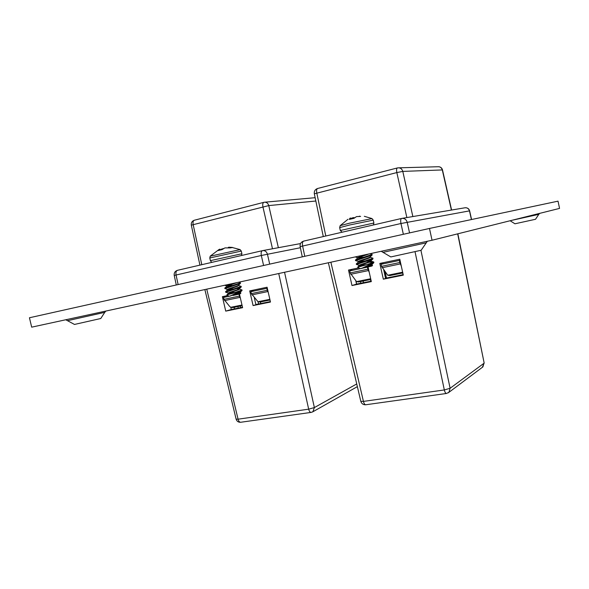 <?xml version="1.0" encoding="UTF-8"?>
<svg xmlns="http://www.w3.org/2000/svg" width="589" height="589" viewBox="0 0 589 589"><rect width="100%" height="100%" fill="white"/><g stroke="black" fill="none" stroke-linecap="round" stroke-linejoin="round"><path stroke-width="0.88" d="M514.948 223.791L535.534 219.277M390.816 256.937L421.157 250.259M74.486 324.443L100.756 318.516M429.484 228.458L29.45 317.758L31.681 327.16L432.039 240.246L559.55 208.403L558.026 201.158L429.484 228.458L432.039 240.246M363.479 282.705L363.111 281.034M385.199 272.221L386.472 278.037M356.632 284.089L356.014 281.284M370.488 279.532L370.856 281.211M385.118 272.103L386.421 278.052M403.06 274.673L402.692 272.972M360.475 281.571L360.843 283.235M363.42 282.713L363.052 281.049M351.905 270.432L351.677 269.379M358.679 281.94L370.842 279.458L358.679 281.94L356.529 281.63L350.183 272.913L367.889 269.202L367.44 267.163L365.084 267.656M362.279 268.253L349.741 270.888L350.183 272.913M367.44 267.163L368.088 267.134M382.879 262.797L383.115 263.865M471.583 219.513L469.624 210.847L400.954 223.511L300.132 246.622L302.29 256.848M451.594 210.037L442.501 169.927L402.802 171.406L396.831 172.57L314.327 193.81L323.295 236.572M400.049 260.419L399.364 260.448L399.813 262.517L401.315 266.147M400.653 263.158L400.049 263.335M399.364 260.448L381.076 264.292L381.525 266.346L399.813 262.517M389.889 275.578L402.824 272.943L389.889 275.578L387.731 275.254L381.525 266.346M367.889 269.202L369.251 272.354M368.692 269.843L368.132 269.998M358.738 267.892L348.504 270.049L351.758 269.769M368.059 267.001L371.32 281.608L351.986 285.532L348.504 270.049M383.329 279.179L379.824 263.438L399.784 259.226L403.303 275.129L383.329 279.179L385.589 278.457L383.763 270.145M371.217 281.137L356.544 284.112L355.896 281.189M403.2 274.643L385.537 278.229M482.303 367.345L484.165 363.038L457.668 233.848M420.936 250.369L450.114 388.276L444.327 389.94L415.054 251.834M330.878 262.208L363.442 401.404L360.814 401.337L328.375 262.753M356.544 284.112L351.986 285.532M382.423 264.012L382.268 263.335L382.968 263.187M379.824 263.438L382.268 263.335M350.889 219.049L350.602 218.144L349.321 219.432L354.004 218.32L356.485 216.619L360.601 216.406M373.271 220.139L349.579 225.013L339.669 227.619L340.147 225.683L349.542 223.172L372.02 218.585L373.271 220.139L373.897 223.017L373.397 224.976M350.602 218.144L350.934 219.034M349.63 218.423L350.639 218.011L350.956 219.027L350.639 218.107M351.743 218.843L351.618 218.188L350.816 218.578M351.618 218.188L351.95 218.791M353.29 218.482L353.083 217.68L351.81 218.107M353.083 217.68L353.672 218.394M354.512 217.761L353.466 217.599M371.799 264.586L371.468 265.411L365.975 267.465L372.093 265.978L372.55 265.264L371.88 264.94M359.931 268.65L365.975 267.465L372.55 265.264M364.083 265.44L359.857 265.86M371.578 264.792L373.765 262.775L361.617 268.385L371.755 264.63M367.124 264.601L359.938 265.381M359.29 265.772L359.297 265.742C359.194 265.33 368.618 262.694 370.628 261.568L370.945 260.691L368.471 260.574M370.65 261.015L366.093 261.31M363.317 261.626L358.451 261.914C358.392 261.464 367.772 258.829 369.782 257.732L370.113 256.914M359.202 265.315L359.187 265.293C358.745 264.954 368.449 262.238 370.518 261.089L370.945 260.691M365.946 260.839L359.04 261.568M362.125 257.864L357.611 258.078C357.582 257.614 366.439 255.096 368.758 253.984M358.362 261.494L358.34 261.464C357.891 261.096 367.595 258.372 369.678 257.253L370.076 256.951M364.768 257.076L358.141 257.754M357.523 257.673L365.482 254.698M372.41 263.401L366.682 264.733L373.853 262.061L368.979 262.282M356.522 264.454L372.506 259.16L373.014 258.232L370.201 257.29M356.382 264.402L356.279 263.916L373.014 258.232M355.69 260.632L371.659 255.317L372.174 254.396L370.076 253.697M355.542 260.574L355.432 260.088L372.174 254.396M366.682 264.733L357.692 267.222M373.765 262.775L373.853 262.061M360.416 216.399L359.437 216.17M253.241 290.539L253.351 291.172M240.599 307.635L240.246 306.074M260.404 301.966L260.765 303.541M234.591 308.857L234.238 307.303M260.338 301.98L260.691 303.556M258.056 301.752L258.564 303.99M237.912 306.552L238.265 308.113M240.526 307.649L240.172 306.089M226.183 296.893L225.955 295.914M232.883 307.576L242.145 305.691L232.883 307.576L230.778 307.303L229.6 306.383L223.967 299.337L239.421 296.098L238.994 294.198L233.067 295.442M230.63 295.958L223.54 297.452L223.967 299.337M238.994 294.198L239.48 294.154M253.204 290.163L253.425 291.157M300.375 247.741L261.317 255.486L174.219 275.438L176.288 284.98M315.844 201.026L268.768 205.59L191.315 225.153L199.929 265.124M267.325 288.301L266.81 288.345L267.244 290.274L268.275 292.431M267.921 290.907L267.487 291.025M266.81 288.345L250.877 291.695L251.312 293.609L267.244 290.274M260.147 302.017L270.012 300.007L260.147 302.017L258.026 301.737L251.312 293.609M239.421 296.098L240.386 298.063M240.076 296.731L239.671 296.841M227.884 295.509L222.377 296.672L226.036 296.274M239.436 293.97L242.609 307.694L225.734 311.117L222.377 296.672M253.086 305.573L249.699 290.9L267.082 287.233L270.484 302.047L253.086 305.573L255.913 304.749L254.338 297.791M242.506 307.252L231.308 309.519L230.807 307.318M270.38 301.597L255.862 304.542M284.553 272.265L314.371 407.573L308.673 409.171L278.73 273.532M206.746 289.155L238.081 419.184L236.115 419.132L204.869 289.56M231.308 309.519L225.734 311.117M252.865 291.275L252.725 290.649L253.285 290.532M249.699 290.9L252.725 290.649M219.896 250.119L219.631 249.28L217.959 250.59L222.024 249.626L224.946 247.903L230.152 247.91L232.655 247.483L229.371 247.225L229.467 247.807M241.291 251.069L209.78 257.975L210.221 256.171L240.121 249.626L241.291 251.069L241.895 253.741L241.49 255.508M219.631 249.28L219.962 250.104M219.859 249.11L220.176 250.053L219.69 249.243M221.729 249.692L221.604 249.066L220.117 249.869M221.604 249.066L221.913 249.648M223.017 248.801L221.781 249M222.966 248.602L223.349 248.573M240.128 292.306L239.465 293.256L233.885 295.266L240.43 293.683L240.894 292.954L240.202 292.637M240.084 292.343L230.093 296.068L239.966 291.459L226.853 294.861L229.047 296.238L240.894 292.954M232.979 293.123L228.407 293.432L238.655 289.678L239.311 288.691L236.933 288.595M235.615 292.365L229.231 293.086M232.066 289.597L227.604 289.862L237.846 286.107L238.516 285.172M228.407 293.462L228.304 293.02C227.943 292.681 236.034 290.392 238.56 289.236L239.311 288.691M234.518 288.853L228.127 289.538M230.947 286.092L226.794 286.283L236.815 282.624M227.509 289.479L227.494 289.449C227.126 289.089 235.225 286.799 237.75 285.658L238.479 285.201M233.421 285.348L227.612 285.974M224.659 285.267L226.684 285.908L233.384 283.375M239.966 291.459L241.976 290.591L242.042 289.95L239.399 289.081M234.186 292.799L242.042 289.95M225.778 292.24L241.181 287.02L241.232 286.394L238.589 285.525M228.304 293.035L225.668 292.203L225.565 291.746L241.232 286.394M224.976 288.676L240.386 283.442L240.422 282.83L238.633 282.234M227.597 289.898L224.755 288.176L240.422 282.83M228.392 247.314L228.539 247.719M229.312 247.792L229.224 247.225L228.488 247.292M535.526 219.285L538.788 214.359L511.399 220.426M425.899 242.896L383.498 252.254M100.748 318.539L104.754 312.354L68.029 320.571M402.154 218.357L464.787 207.814C467.143 207.527 468.697 208.543 469.462 210.877L471.421 219.55M304.778 256.296L302.613 246.025C302.135 243.25 302.496 241.608 303.688 241.107L401.565 218.46M403.355 234.289L400.954 223.511C400.432 220.588 400.66 218.902 401.632 218.438C404.4 218.099 406.248 219.344 407.168 222.171L409.561 232.905M451.402 210.067L442.295 169.904C441.588 167.651 440.108 166.591 437.855 166.746L398.952 167.821M397.884 167.85L397.45 167.931L397.884 167.85C400.365 167.681 402.007 168.866 402.802 171.406L412.852 216.553M406.859 217.562L396.831 172.57C396.338 169.846 396.544 168.299 397.45 167.931M317.765 188.458L317.699 188.465C316.632 188.87 316.33 190.38 316.786 193.001L325.798 235.99M300.132 246.622C299.816 243.927 300.935 242.108 303.475 241.166L303.571 241.137M368.361 270.594L350.757 274.268M356.529 281.63L370.68 278.737M400.27 263.938L382.092 267.73M387.731 275.254L402.655 272.206M360.814 401.337C361.587 403.715 363.214 404.864 365.71 404.776C364.746 404.658 363.987 403.539 363.442 401.404L444.327 389.94C444.872 392.164 445.556 393.342 446.388 393.489L448.899 392.34L450.114 388.276L484.011 363.251L482.892 366.903L448.222 392.848M446.521 393.467L365.872 404.746M342.135 232.213L340.309 230.498L373.897 223.017M262.834 250.575L300.53 243.574M178.128 284.568L176.059 275.004C175.632 272.405 176.133 270.837 177.569 270.299L262.444 250.656M263.6 265.492L261.317 255.486C260.853 252.762 261.258 251.142 262.532 250.634C264.932 250.354 266.559 251.532 267.421 254.161L269.696 264.13M264.299 202.233L264.299 202.233C266.508 202.056 268.002 203.168 268.768 205.59L278.361 247.689M272.493 248.786L262.908 206.754C262.466 204.206 262.834 202.719 264.005 202.292M263.82 202.344L194.473 220.198C193.177 220.654 192.743 222.105 193.155 224.549L201.799 264.689M239.937 297.386L224.571 300.589M230.778 307.303L241.991 305.014M267.752 291.584L251.908 294.883M258.026 301.737L269.858 299.322M236.115 419.132C236.822 421.312 238.324 422.357 240.621 422.269C239.473 422.203 238.626 421.172 238.081 419.184L308.673 409.171C309.218 411.24 310.02 412.322 311.066 412.418L312.921 411.74L314.371 407.573L356.743 383.947M312.428 412.02L357.376 386.627M311.242 412.388L240.813 422.247M212.231 262.274C211.952 262.591 211.341 262.046 210.391 260.655L241.895 253.741M539.679 213.365L538.788 214.359M421.135 250.288L427.327 241.269M105.91 311.044L104.754 312.354M65.769 319.761L74.508 324.458M381.201 251.282L390.853 256.959M514.955 223.798L510.126 220.742M469.624 210.847C469.006 208.815 467.629 207.777 465.494 207.726M317.53 188.509C315.086 189.437 314.018 191.204 314.327 193.81M317.699 188.465L397.303 167.968M442.501 169.927C441.964 168.056 440.734 166.982 438.805 166.716M484.165 363.038L457.859 233.796M348.025 219.248L340.199 225.624M357.729 267.192L359.187 265.293L356.389 264.409M358.451 261.943L358.34 261.464L355.542 260.588M357.604 258.115L357.501 257.636M355.535 259.999L357.611 258.078M356.367 263.835L358.451 261.914M373.603 261.943L371.041 261.118M357.508 257.665L355.211 256.922M369.914 257.099L372.101 255.081M370.746 260.949L372.933 258.924M359.945 268.665L357.685 267.222M339.669 227.619L340.309 230.498M371.953 218.556L364.319 216.303M177.399 270.344C174.97 271.212 173.917 272.913 174.219 275.438M194.267 220.249C191.999 221.111 191.013 222.745 191.315 225.153M264.932 202.182L315.144 197.698M219.071 249.464L210.266 256.119M226.78 286.328L226.684 285.879M224.851 288.08L226.794 286.283M225.653 291.658L227.604 289.862M226.905 294.824L228.407 293.432M238.346 285.326L240.386 283.442M239.141 288.904L241.181 287.02M239.944 292.483L241.976 290.591M209.78 257.975L210.391 260.655M240.062 249.596L231.617 247.336"/></g></svg>
